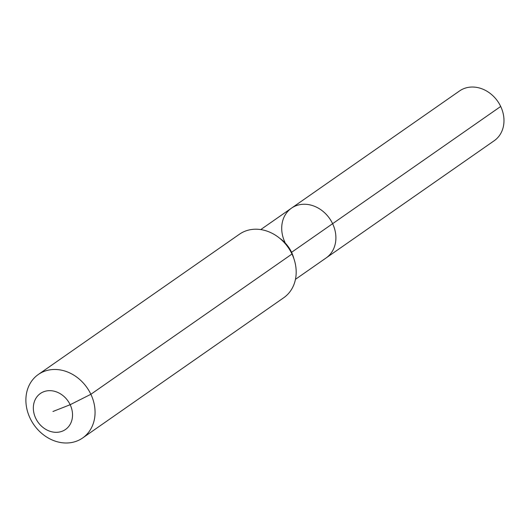 <?xml version="1.0" encoding="UTF-8"?>
<svg xmlns="http://www.w3.org/2000/svg" width="530" height="530" viewBox="0 0 530 530"><rect width="100%" height="100%" fill="white"/><g stroke="black" fill="none" stroke-linecap="round" stroke-linejoin="round"><path stroke-width="0.79" d="M284.994 242.409A30.329 25.374 55.1 0 1 291.454 208.177L459.536 90.955A30.329 25.374 55.1 0 1 500.698 106.464A30.329 25.374 55.1 0 1 494.238 140.702L326.149 257.924A30.329 25.374 55.1 0 0 332.615 223.686A30.329 25.374 55.1 0 1 326.149 257.924L295.462 279.33M260.767 229.576L291.454 208.177A30.329 25.374 55.1 0 1 332.615 223.686L500.698 106.464M52.94 411.492L70.165 404.721A21.935 18.358 55.1 0 1 62.295 431.195A21.935 18.358 55.1 0 1 35.715 418.263A21.935 18.358 55.1 0 1 43.586 391.789A21.935 18.358 55.1 0 1 70.165 404.721L90.868 394.287A38.716 32.396 55.1 0 1 82.62 437.992A38.716 32.396 55.1 0 1 30.077 418.183A38.716 32.396 55.1 0 1 38.326 374.478A38.716 32.396 55.1 0 1 90.868 394.287L291.99 254.022A38.716 32.396 55.1 0 1 283.742 297.727L82.62 437.992M38.326 374.478L239.447 234.22A38.716 32.396 55.1 0 1 291.99 254.022M291.454 208.177A30.329 25.374 55.1 0 1 332.615 223.686L291.573 252.313A30.329 25.374 55.1 0 1 293.819 258.474M291.255 252.538A12.905 1.385 154.6 0 1 291.573 252.313A30.329 25.374 55.1 0 0 279.767 238.321"/></g></svg>

